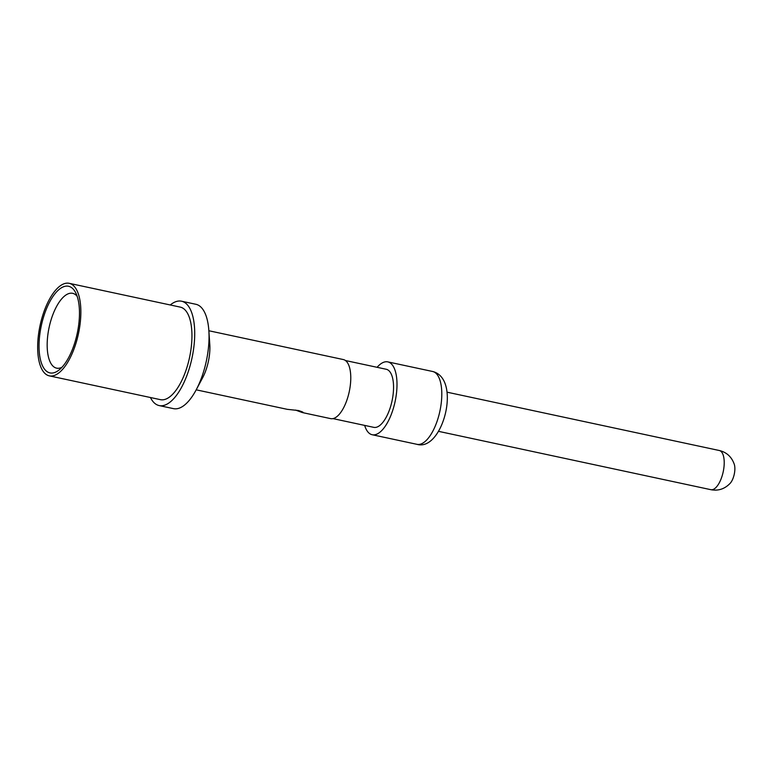 <?xml version="1.0" encoding="UTF-8"?>
<svg xmlns="http://www.w3.org/2000/svg" width="773" height="773" viewBox="0 0 773 773"><rect width="100%" height="100%" fill="white"/><g stroke="black" fill="none" stroke-linecap="round" stroke-linejoin="round"><path stroke-width="1.16" d="M78.363 334.1A47.327 19.625 -77.9 0 0 69.174 283.314A47.327 19.625 -77.9 0 0 40.157 325.075A47.327 19.625 -77.9 0 0 49.346 375.862A47.327 19.625 -77.9 0 0 78.363 334.1M68.7 286.3A44.303 18.368 -77.9 0 0 41.375 325.365A44.303 18.368 -77.9 0 0 49.82 372.876A44.303 18.368 -77.9 0 0 59.183 369.9A44.303 18.368 -77.9 0 0 77.223 333.434A44.303 18.368 -77.9 0 0 75.706 292.783A44.303 18.368 -77.9 0 0 68.7 286.3M69.174 283.314L180.264 307.113A47.327 19.625 102.1 0 1 189.453 357.909A47.327 19.625 102.1 0 1 160.436 399.66L49.346 375.862M150.435 397.525A53.366 22.127 -77.9 0 0 158.987 405.525A53.366 22.127 -77.9 0 0 159.17 405.574A53.366 22.127 -77.9 0 0 191.946 358.257A53.366 22.127 -77.9 0 0 181.723 301.248A53.366 22.127 -77.9 0 0 181.529 301.209A53.366 22.127 -77.9 0 0 170.263 304.968M173.316 408.598A53.366 22.127 -77.9 0 0 173.51 408.646A53.366 22.127 -77.9 0 0 196.11 389.979A53.366 22.127 -77.9 0 0 208.845 330.564A53.366 22.127 -77.9 0 0 196.052 304.32A53.366 22.127 102.1 0 0 195.869 304.282L181.529 301.209M196.11 389.979L202.574 377.881A30.205 12.523 -77.9 0 0 209.783 344.256L208.845 330.564M330.554 418.608A30.205 12.523 -77.9 0 0 330.66 418.628A30.205 12.523 -77.9 0 0 349.212 391.843A30.205 12.523 -77.9 0 0 343.425 359.58A30.205 12.523 102.1 0 0 343.318 359.551L208.855 330.747M303.122 412.54L302.34 412.56C304.06 412.56 302.755 411.883 298.436 410.531L287.218 409.323L196.197 389.824M302.34 412.56L295.537 410.067M386.114 369.243A29.703 12.32 102.1 0 1 386.22 369.262A29.703 12.32 102.1 0 1 386.326 369.281A29.703 12.32 -77.9 0 1 392.017 401.013A29.703 12.32 -77.9 0 1 373.774 427.353L332.999 418.618M432.465 371.446A37.259 15.45 102.1 0 1 432.6 371.475A37.259 15.45 102.1 0 1 432.725 371.504A37.259 15.45 102.1 0 1 439.866 411.294A37.259 15.45 102.1 0 1 416.985 444.33L372.19 434.735A37.259 15.45 -77.9 0 1 372.064 434.706A37.259 15.45 102.1 0 1 364.653 425.401M377.098 367.31A37.259 15.45 102.1 0 1 387.804 361.88A37.259 15.45 102.1 0 1 387.93 361.909A37.259 15.45 -77.9 0 1 395.071 401.699A37.259 15.45 -77.9 0 1 372.19 434.735M710.802 489.667A20.04 8.31 -77.9 0 0 710.87 489.686C718.368 491.126 724.861 488.932 730.359 483.106A11.982 4.967 -77.9 0 0 734.35 464.496C731.799 457.094 726.91 452.456 719.682 450.591L719.267 450.504A20.04 8.31 102.1 0 1 719.334 450.514A20.04 8.31 -77.9 0 1 723.18 471.916A20.04 8.31 -77.9 0 1 710.87 489.686L438.581 431.353M77.174 296.33A38.264 15.866 -77.9 0 0 72.788 293.354A38.264 15.866 -77.9 0 0 72.652 293.325A38.264 15.866 -77.9 0 0 49.153 327.25A38.264 15.866 -77.9 0 0 56.487 368.122A38.264 15.866 -77.9 0 0 56.622 368.151A38.264 15.866 -77.9 0 0 61.975 367.262M387.804 361.88L432.899 371.542C461.742 379.214 442.591 451.925 416.985 444.33A37.259 15.45 102.1 0 1 416.86 444.301M719.199 450.485A20.04 8.31 102.1 0 1 719.267 450.504L446.978 392.162M173.51 408.646L159.17 405.574M330.66 418.628L302.436 412.579M386.22 369.262L345.444 360.527"/></g></svg>
